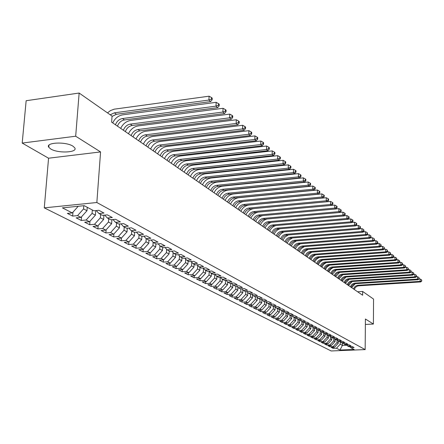 <?xml version="1.0" encoding="UTF-8"?>
<svg xmlns="http://www.w3.org/2000/svg" width="444" height="444" viewBox="0 0 444 444"><rect width="100%" height="100%" fill="white"/><g stroke="black" fill="none" stroke-linecap="round" stroke-linejoin="round"><path stroke-width="0.67" d="M72.933 146.176C65.884 141.408 45.016 142.391 48.796 147.28L50.705 148.945C57.942 153.596 78.255 152.636 74.703 147.769L72.933 146.176M44.278 207.853L331.163 350.96L365.162 349.595L96.848 202.519L44.278 207.853L48.563 158.208L100.572 151.926L75.68 136.219L22.2 143.073L48.563 158.208M22.2 143.073L26.146 100.721L79.143 93.04L75.68 136.219M128.727 244.561L128.899 241.913L124.292 242.307L128.727 244.561L133.305 244.172L136.208 245.66L131.646 246.043L135.975 248.24L140.509 247.863L143.34 249.317L138.822 249.689L143.051 251.831L147.541 251.471L150.311 252.886L145.832 253.247L149.961 255.339L154.412 254.989L157.115 256.371L152.681 256.721L156.71 258.769L161.122 258.425L163.764 259.779L159.368 260.117L163.309 262.121L167.682 261.788L170.268 263.109L165.906 263.436L169.763 265.395L174.098 265.068L176.618 266.361L172.3 266.683L176.068 268.598L180.364 268.281L182.834 269.547L178.549 269.858L182.234 271.728L186.497 271.423L188.911 272.66L184.665 272.96L188.267 274.792L192.491 274.492L194.855 275.702L190.648 276.002L194.172 277.789L198.357 277.5L200.671 278.682L196.498 278.971L199.95 280.725L204.101 280.442L206.366 281.601L202.231 281.879L205.605 283.594L209.723 283.322L211.938 284.454L207.836 284.726L211.144 286.408L215.229 286.141L217.394 287.251L213.331 287.518L216.572 289.161L220.618 288.9L222.744 289.988L218.709 290.248L221.883 291.858L225.896 291.603L227.977 292.674L223.981 292.923L227.089 294.505L231.069 294.255L233.111 295.299L229.143 295.549L232.19 297.091L236.141 296.853L238.139 297.874L234.204 298.118L237.19 299.633L241.109 299.395L243.068 300.399L239.166 300.632L242.097 302.12L245.982 301.892L247.902 302.875L244.028 303.102L246.903 304.562L250.755 304.34L252.642 305.306L248.801 305.528L251.615 306.959L255.439 306.737L257.287 307.686L253.48 307.903L256.244 309.307L260.034 309.091L261.849 310.023L258.069 310.234L260.778 311.61L264.541 311.399L266.322 312.31L262.571 312.521L265.235 313.869L268.964 313.664L270.712 314.563L266.988 314.763L269.602 316.089L273.31 315.889L275.019 316.766L271.328 316.966L273.893 318.265L277.567 318.071L279.254 318.936L275.585 319.125L278.105 320.407L281.751 320.218L283.405 321.062L279.77 321.251L282.24 322.505L285.864 322.322L287.484 323.154L283.871 323.337L286.302 324.57L289.899 324.386L291.492 325.202L287.906 325.385L290.293 326.595L293.861 326.418L295.426 327.222L291.869 327.394L294.211 328.582L297.752 328.41L299.289 329.198L295.76 329.37L298.063 330.541L301.581 330.369L303.091 331.146L299.583 331.313L301.848 332.462L305.339 332.295L306.826 333.061L303.346 333.222L305.572 334.354L309.035 334.193L310.495 334.937L307.043 335.098L309.229 336.208L312.665 336.053L314.102 336.785L310.672 336.941L312.826 338.034L316.239 337.878L317.649 338.606L314.247 338.755L316.361 339.832L319.752 339.682L321.14 340.393L317.76 340.537L319.835 341.597L323.204 341.447L324.57 342.146L321.212 342.296L323.26 343.334L326.601 343.19L327.944 343.878L324.608 344.017L326.623 345.044L329.942 344.899L331.263 345.576L327.955 345.715L329.931 346.72L333.228 346.586L334.532 347.252L331.241 347.386L333.189 348.374L333.205 347.308M134.687 232.295L134.465 235.753L128.893 241.919L125.924 240.393L121.301 240.792L121.49 237.99M342.457 343.234L342.429 345.393L339.965 350.033L354.146 349.461L350.754 347.658L354.073 347.519L352.209 346.52L348.884 346.659L347.619 345.987L350.96 345.848L349.067 344.827L345.715 344.971L344.433 344.289L347.796 344.144L345.876 343.112L342.496 343.256L341.197 342.563L344.583 342.418L342.624 341.364L339.227 341.514L337.901 340.809L341.314 340.659L339.327 339.593L335.897 339.743L334.554 339.022L337.989 338.872L335.969 337.784L332.517 337.94L331.146 337.212L334.61 337.057L332.55 335.947L329.076 336.108L327.683 335.364L331.169 335.203L329.076 334.082L325.58 334.243L324.164 333.488L327.672 333.327L325.546 332.184L322.017 332.345L320.579 331.579L324.114 331.413L321.95 330.247L318.398 330.419L316.933 329.637L320.496 329.465L318.293 328.283L314.713 328.455L313.22 327.661L316.811 327.483L314.568 326.279L310.961 326.457L309.44 325.646L313.059 325.469L310.778 324.242L307.143 324.42L305.594 323.598L309.24 323.415L306.915 322.166L303.258 322.35L301.681 321.512L305.355 321.323L302.986 320.052L299.295 320.241L297.691 319.386L301.393 319.197L298.984 317.898L295.266 318.093L293.634 317.227L297.363 317.027L294.905 315.706L291.159 315.906L289.494 315.024L293.256 314.818L290.753 313.475L286.974 313.68L285.281 312.776L289.072 312.57L286.519 311.2L282.711 311.411L280.985 310.489L284.804 310.278L282.206 308.88L278.371 309.096L276.606 308.158L280.458 307.942L277.811 306.515L273.942 306.737L272.144 305.777L276.029 305.555L273.326 304.107L269.425 304.329L267.599 303.357L271.506 303.13L268.753 301.648L264.824 301.881L262.959 300.882L266.899 300.649L264.091 299.139L260.129 299.378L258.225 298.362L262.204 298.124L259.335 296.581L255.339 296.825L253.396 295.793L257.409 295.543L254.484 293.972L250.455 294.222L248.474 293.168L252.514 292.912L249.528 291.308L245.465 291.569L243.445 290.487L247.519 290.232L244.478 288.594L240.376 288.855L238.311 287.756L242.424 287.49L239.316 285.819L235.181 286.086L233.072 284.965L237.218 284.693L234.044 282.983L229.875 283.261L227.722 282.112L231.901 281.835L228.66 280.086L224.453 280.375L222.255 279.204L226.473 278.915L223.16 277.134L218.92 277.422L216.672 276.224L220.929 275.929L217.538 274.109L213.259 274.409L210.961 273.188L215.257 272.882L211.794 271.018L207.476 271.328L205.128 270.08L209.463 269.763L205.922 267.86L201.565 268.182L199.162 266.899L203.535 266.578L199.917 264.635L195.521 264.957L193.062 263.653L197.475 263.32L193.773 261.327L189.338 261.666L186.824 260.328L191.275 259.99L187.485 257.947L183.011 258.297L180.436 256.926L184.932 256.577L181.052 254.49L176.534 254.845L173.904 253.446L178.438 253.086L174.47 250.949L169.908 251.315L167.21 249.878L171.789 249.511L167.727 247.325L163.12 247.702L160.362 246.231L164.979 245.848L160.817 243.612L156.171 244L153.341 242.491L158.008 242.102L153.741 239.804L149.051 240.204L146.154 238.661L150.86 238.256L146.487 235.908L141.753 236.319L138.783 234.732L143.534 234.321L139.05 231.907L134.271 232.329L131.224 230.708L136.025 230.281L131.424 227.805L126.601 228.244L123.476 226.579L128.322 226.14L123.604 223.604L118.731 224.054L115.523 222.344L120.418 221.889L115.579 219.286L110.656 219.752L107.365 217.998L112.31 217.527L107.337 214.857L102.364 215.334L98.984 213.536L103.979 213.048L98.873 210.306L93.851 210.8L84.221 205.672L62.415 207.864L72.283 212.92L67.366 213.403L72.655 216.089L77.545 215.618L81.008 217.388L76.135 217.86L81.291 220.474L86.136 220.013L89.505 221.739L84.682 222.194L89.705 224.747L94.5 224.298L97.785 225.985L93.007 226.423L97.902 228.91L102.653 228.477L105.861 230.12L101.127 230.547L105.9 232.967L110.606 232.551L113.731 234.149L109.041 234.565L113.697 236.93L118.359 236.519L121.406 238.084L116.761 238.484L121.301 240.792M339.965 350.033L336.463 348.24L333.189 348.374M79.143 93.04L112.055 116.073L111.622 122.128L362.631 295.243L362.665 291.464L357.598 291.769M338.334 341.036L338.3 343.218L337.013 342.535L337.052 339.943M334.532 347.252L338.3 343.218M333.228 346.586L337.013 342.535M350.754 347.658L349.733 346.62M335.098 339.316L335.065 341.508L333.755 340.82L333.794 338.25M331.263 345.576L335.065 341.508M329.942 344.899L333.755 340.82M347.619 345.987L346.581 344.933M331.807 337.562L331.773 339.777L330.441 339.072L330.48 336.535M327.944 343.878L331.773 339.777M326.601 343.19L330.441 339.072M344.433 344.289L343.379 343.218M328.466 335.781L328.427 338.012L327.073 337.296L327.117 334.787M324.57 342.146L328.427 338.012M323.204 341.447L327.073 337.296M341.197 342.563L340.121 341.475M325.069 333.971L325.03 336.219L323.654 335.492L323.698 333.017M321.14 340.393L325.03 336.219M319.752 339.682L323.654 335.492M337.901 340.809L336.813 339.699M321.611 332.129L321.573 334.399L320.174 333.66L320.218 331.213M317.649 338.606L321.573 334.399M316.239 337.878L320.174 333.66M334.554 339.022L333.444 337.901M318.098 330.258L318.054 332.545L316.633 331.79L316.677 329.381M314.102 336.785L318.054 332.545M312.665 336.053L316.633 331.79M331.146 337.212L330.02 336.064M314.524 328.355L314.48 330.658L313.031 329.892L313.081 327.517M310.495 334.937L314.48 330.658M309.035 334.193L313.031 329.892M327.683 335.364L326.54 334.199M310.889 326.418L310.844 328.738L309.368 327.966L309.418 325.624M306.826 333.061L310.844 328.738M305.339 332.295L309.368 327.966M324.164 333.488L322.999 332.301M307.193 324.42L307.143 326.79L305.644 326.001L305.694 323.654M303.091 331.146L307.143 326.79M301.581 330.369L305.644 326.001M320.579 331.579L319.391 330.369M303.43 322.344L303.374 324.803L301.853 323.998L301.903 321.634M299.289 329.198L303.374 324.803M297.752 328.41L301.853 323.998M316.933 329.637L315.723 328.405M299.606 320.229L299.545 322.782L297.991 321.967L298.052 319.58M295.426 327.222L299.545 322.782M293.861 326.418L297.991 321.967M313.22 327.661L311.993 326.407M295.71 318.071L295.643 320.729L294.061 319.896L294.122 317.488M291.492 325.202L295.643 320.729M289.899 324.386L294.061 319.896M309.44 325.646L308.192 324.37M291.741 315.878L291.675 318.637L290.065 317.787L290.126 315.357M287.484 323.154L291.675 318.637M285.864 322.322L290.065 317.787M305.594 323.598L304.323 322.3M287.706 313.642L287.629 316.505L285.991 315.64L286.058 313.192M283.405 321.062L287.629 316.505M281.751 320.218L285.991 315.64M301.681 321.512L300.388 320.185M283.594 311.361L283.516 314.335L281.846 313.453L281.912 310.983M279.254 318.936L283.516 314.335M277.567 318.071L281.846 313.453M297.691 319.386L296.376 318.037M279.409 309.035L279.32 312.121L277.622 311.227L277.694 308.735M275.019 316.766L279.32 312.121M273.31 315.889L277.622 311.227M293.634 317.227L292.291 315.845M275.147 306.665L275.052 309.873L273.321 308.957L273.393 306.443M270.712 314.563L275.052 309.873M268.964 313.664L273.321 308.957M289.494 315.024L288.134 313.619M270.796 304.384L270.696 307.575L268.936 306.649L269.014 304.112M266.322 312.31L270.696 307.575M264.541 311.399L268.936 306.649M285.281 312.776L283.894 311.344M266.367 302.075L266.261 305.239L264.469 304.29L264.546 301.731M261.849 310.023L266.261 305.239M260.034 309.091L264.469 304.29M280.985 310.489L279.57 309.03M261.849 299.733L261.744 302.858L259.912 301.892L259.995 299.306M257.287 307.686L261.744 302.858M255.439 306.737L259.912 301.892M276.606 308.158L275.169 306.665M257.243 297.341L257.137 300.427L255.267 299.445L255.361 296.825M252.642 305.306L257.137 300.427M250.755 304.34L255.267 299.445M272.144 305.777L270.679 304.257M252.547 294.905L252.442 297.952L250.533 296.947L250.632 294.211M247.902 302.875L252.442 297.952M245.982 301.892L250.533 296.947M267.599 303.357L266.1 301.803M247.758 292.424L247.647 295.426L245.704 294.4L245.81 291.547M243.068 300.399L247.647 295.426M241.109 299.395L245.704 294.4M262.959 300.882L261.433 299.3M242.874 289.893L242.763 292.851L240.781 291.802L240.892 288.822M238.139 297.874L242.763 292.851M236.141 296.853L240.781 291.802M258.225 298.362L256.671 296.747M237.89 287.312L237.779 290.221L235.758 289.155L235.881 286.041M233.111 295.299L237.779 290.221M231.069 294.255L235.758 289.155M253.396 295.793L251.809 294.139M232.806 284.687L232.695 287.54L230.63 286.452L230.758 283.2M227.977 292.674L232.695 287.54M225.896 291.603L230.63 286.452M248.474 293.168L246.853 291.48M227.617 282.001L227.5 284.804L225.397 283.694L225.535 280.303M222.744 289.988L227.5 284.804M220.618 288.9L225.397 283.694M243.445 290.487L241.791 288.767M222.322 279.237L222.2 282.007L220.052 280.874L220.202 277.334M217.394 287.251L222.2 282.007M215.229 286.141L220.052 280.874M238.311 287.756L236.63 285.991M216.916 276.357L216.794 279.159L214.596 278L214.757 274.303M211.938 284.454L216.794 279.159M209.723 283.322L214.596 278M233.072 284.965L231.352 283.161M211.394 273.415L211.266 276.246L209.024 275.064L209.196 271.317M206.366 281.601L211.266 276.246M204.101 280.442L209.024 275.064M227.722 282.112L225.968 280.269M205.755 270.413L205.622 273.271L203.33 272.061L203.507 268.359M200.671 278.682L205.622 273.271M198.357 277.5L203.33 272.061M222.255 279.204L220.463 277.317M199.994 267.344L199.856 270.23L197.513 268.992L197.691 265.34M194.855 275.702L199.856 270.23M192.491 274.492L197.513 268.992M216.672 276.224L214.841 274.298M194.106 264.208L193.961 267.122L191.569 265.862L191.747 262.254M188.911 272.66L193.961 267.122M186.497 271.423L191.569 265.862M210.961 273.188L209.096 271.212M188.09 261L187.94 263.947L185.492 262.654L185.675 259.102M182.834 269.547L187.94 263.947M180.364 268.281L185.492 262.654M205.128 270.08L203.219 268.059M181.935 257.725L181.779 260.7L179.276 259.379L179.465 255.883M176.618 266.361L181.779 260.7M174.098 265.068L179.276 259.379M199.162 266.899L197.214 264.835M175.641 254.373L175.48 257.376L172.921 256.027L173.11 252.597M170.268 263.109L175.48 257.376M167.682 261.788L172.921 256.027M193.062 263.653L191.07 261.533M169.208 250.943L169.036 253.979L166.417 252.603L166.605 249.234M163.764 259.779L169.036 253.979M161.122 258.425L166.417 252.603M186.824 260.328L184.787 258.158M162.621 247.436L162.443 250.505L159.762 249.09L159.957 245.793M157.115 256.371L162.443 250.505M154.412 254.989L159.762 249.09M180.436 256.926L178.355 254.701M155.877 243.845L155.694 246.947L152.952 245.499L153.147 242.28M150.311 252.886L155.694 246.947M147.541 251.471L152.952 245.499M173.904 253.446L171.773 251.165M148.979 240.165L148.79 243.306L145.982 241.825L146.17 238.672M143.34 249.317L148.79 243.306M140.509 247.863L145.982 241.825M167.21 249.878L165.035 247.547M141.919 236.302L141.714 239.577L138.839 238.056L139.039 234.87M136.208 245.66L141.714 239.577M133.305 244.172L138.839 238.056M160.362 246.231L158.131 243.834M131.729 230.974L131.518 234.199L134.465 235.753M125.924 240.393L131.518 234.199M153.341 242.491L151.06 240.032M127.284 228.183L127.04 231.84L124.02 230.247L124.237 226.984M121.406 238.084L127.04 231.84M118.359 236.519L124.02 230.247M146.154 238.661L143.812 236.136M119.691 223.965L119.43 227.828L116.334 226.196L116.561 222.894M113.731 234.149L119.43 227.828M110.606 232.551L116.334 226.196M138.783 234.732L136.386 232.145M111.91 219.63L111.627 223.715L108.453 222.039L108.686 218.703M105.861 230.12L111.627 223.715M102.653 228.477L108.453 222.039M131.224 230.708L128.771 228.049M103.935 215.185L103.624 219.497L100.366 217.776L100.61 214.402M97.785 225.985L103.624 219.497M94.5 224.298L100.366 217.776M123.476 226.579L120.962 223.848M95.749 210.611L95.416 215.168L92.069 213.403L92.324 209.984M89.505 221.739L95.416 215.168M86.136 220.013L92.069 213.403M115.523 222.344L112.948 219.536M87.246 207.281L86.985 210.722L83.555 208.913L83.799 205.711M81.008 217.388L86.985 210.722M77.545 215.618L83.555 208.913M107.365 217.998L104.723 215.107M72.283 212.92L78.238 206.271M98.984 213.536L96.276 210.561M365.368 324.436L373.398 324.042L373.554 299.084L362.665 291.464M100.572 151.926L96.848 202.519M373.398 324.042L365.412 319.003L365.162 349.595M340.254 341.608L340.215 344.228L342.429 345.393L346.853 345.21M336.463 348.24L340.215 344.228M72.655 216.089L72.966 212.16M81.291 220.474L81.579 216.755M89.705 224.747L89.966 221.229M97.902 228.91L98.146 225.585M105.9 232.967L106.122 229.826M113.697 236.93L113.903 233.96M135.975 248.24L136.136 245.665M143.051 251.831L143.201 249.328M149.961 255.339L150.105 252.902M156.71 258.769L156.849 256.393M163.309 262.121L163.442 259.807M169.763 265.395L169.886 263.137M176.068 268.598L176.185 266.394M182.234 271.728L182.345 269.58M188.267 274.792L188.373 272.699M194.172 277.789L194.272 275.746M199.95 280.725L200.044 278.727M205.605 283.594L205.7 281.646M211.144 286.408L211.233 284.504M216.572 289.161L216.65 287.301M221.883 291.858L221.961 290.037M227.089 294.505L227.162 292.724M232.19 297.091L232.262 295.354M237.19 299.633L237.257 297.93M242.097 302.12L242.158 300.455M246.903 304.562L246.964 302.93M251.615 306.959L251.67 305.361M256.244 309.307L256.293 307.742M260.778 311.61L260.828 310.079M265.235 313.869L265.279 312.371M269.602 316.089L269.647 314.618M273.893 318.265L273.937 316.827M278.105 320.407L278.144 318.992M282.24 322.505L282.279 321.123M286.302 324.57L286.336 323.21M290.293 326.595L290.326 325.263M294.211 328.582L294.244 327.278M298.063 330.541L298.096 329.259M301.848 332.462L301.876 331.202M305.572 334.354L305.6 333.117M309.229 336.208L309.252 334.998M312.826 338.034L312.848 336.846M316.361 339.832L316.383 338.661M319.835 341.597L319.858 340.448M323.26 343.334L323.276 342.202M326.623 345.044L326.64 343.934M329.931 346.72L329.953 345.632M110.223 114.791L114.391 112.832L208.902 100.05L209.085 96.193L114.114 109.191L110.367 110.634L107.509 112.893M112.027 116.445L116.428 114.275L210.689 101.587L208.902 100.05L211.438 99.09L212.149 99.706L212.221 98.168L211.511 97.547L211.438 99.09M211.511 97.547L209.085 96.193M210.689 101.587L212.149 99.706M115.462 124.781C116.794 121.279 119.125 119.197 122.461 118.542L215.989 106.133L216.161 102.325L122.711 114.852C118.259 115.673 114.935 118.354 112.732 122.894M117.466 126.163C118.792 122.672 121.118 120.596 124.442 119.947L217.727 107.631L215.989 106.133L218.487 105.184L219.181 105.783L219.247 104.262L218.553 103.663L218.487 105.184M218.553 103.663L216.161 102.325M217.727 107.631L219.181 105.783M123.404 130.253C124.714 126.795 127.017 124.742 130.32 124.104L222.888 112.055L223.055 108.292L130.564 120.457C126.152 121.256 122.866 123.898 120.69 128.388M125.358 131.602C126.662 128.15 128.96 126.107 132.251 125.474L224.581 113.514L222.888 112.055L225.347 111.117L226.024 111.705L226.09 110.201L225.413 109.613L225.347 111.117M225.413 109.613L223.055 108.292M224.581 113.514L226.024 111.705M131.141 135.592C132.434 132.173 134.71 130.153 137.979 129.526L229.604 117.827L229.764 114.102L138.212 125.918C133.849 126.701 130.592 129.304 128.455 133.738M133.045 136.907C134.332 133.5 136.608 131.48 139.866 130.858L231.257 119.242L229.604 117.827L232.034 116.894L232.689 117.466L232.75 115.978L232.095 115.407L232.034 116.894M232.095 115.407L229.764 114.102M231.257 119.242L232.689 117.466M138.689 140.798C139.96 137.418 142.213 135.426 145.449 134.81L236.153 123.443L236.302 119.769L145.671 131.246C141.347 132.007 138.134 134.576 136.019 138.955M140.543 142.08C141.814 138.711 144.061 136.719 147.286 136.114L237.762 124.825L236.153 123.443L238.545 122.522L239.183 123.077L239.244 121.612L238.6 121.051L238.545 122.522M238.6 121.051L236.302 119.769M237.762 124.825L239.183 123.077M146.048 145.871C147.303 142.535 149.528 140.565 152.736 139.965L242.529 128.921L242.674 125.286L152.947 136.441C148.668 137.185 145.488 139.721 143.401 144.05M147.858 147.125C149.112 143.795 151.332 141.83 154.529 141.236L244.1 130.27L242.529 128.921L244.888 128.011L245.515 128.549L245.571 127.101L244.944 126.557L244.888 128.011M244.944 126.557L242.674 125.286M244.1 130.27L245.515 128.549M153.23 150.827C154.468 147.525 156.671 145.582 159.84 144.999L248.751 134.26L248.884 130.664L160.051 141.508C155.811 142.241 152.658 144.738 150.605 149.018M155 152.048C156.227 148.757 158.43 146.82 161.594 146.237L250.277 135.575L248.751 134.26L251.071 133.355L251.681 133.883L251.737 132.451L251.126 131.918L251.071 133.355M251.126 131.918L248.884 130.664M250.277 135.575L251.681 133.883M160.24 155.661C161.455 152.397 163.636 150.477 166.778 149.906L254.812 139.466L254.939 135.914L166.977 146.459C162.776 147.169 159.662 149.639 157.637 153.863M161.966 156.849C163.181 153.596 165.351 151.687 168.487 151.115L256.305 140.748L254.812 139.466L257.104 138.572L257.698 139.089L257.748 137.668L257.154 137.152L257.104 138.572M257.154 137.152L254.939 135.914M256.305 140.748L257.698 139.089M167.083 160.378C168.282 157.154 170.441 155.261 173.554 154.701L260.728 144.544L260.85 141.031L173.743 151.287C169.58 151.981 166.5 154.418 164.496 158.597M168.764 161.544C169.963 158.325 172.117 156.438 175.219 155.883L262.182 145.799L260.728 144.544L262.987 143.656L263.57 144.161L263.619 142.757L263.037 142.252L262.987 143.656M263.037 142.252L260.85 141.031M262.182 145.799L263.57 144.161M173.765 164.99C174.947 161.799 177.084 159.929 180.164 159.379L266.5 149.5L266.611 146.026L180.347 156.005C176.229 156.682 173.177 159.091 171.201 163.22M175.408 166.123C176.59 162.942 178.721 161.078 181.796 160.534L267.921 150.721L266.5 149.5L268.731 148.623L269.297 149.112L269.342 147.724L268.775 147.23L268.731 148.623M268.775 147.23L266.611 146.026M267.921 150.721L269.297 149.112M180.292 169.491C181.457 166.334 183.572 164.491 186.624 163.953L272.133 154.34L272.239 150.899L186.802 160.611C182.717 161.277 179.698 163.653 177.744 167.738M181.901 170.596C183.067 167.455 185.17 165.612 188.217 165.079L273.521 155.528L272.133 154.34L274.337 153.469L274.886 153.946L274.93 152.57L274.375 152.092L274.337 153.469M274.375 152.092L272.239 150.899M273.521 155.528L274.886 153.946M186.669 173.887C187.823 170.768 189.91 168.948 192.94 168.42L277.633 159.057L277.733 155.655L193.107 165.113C189.061 165.762 186.075 168.109 184.143 172.144M188.239 174.969C189.388 171.861 191.475 170.041 194.494 169.519L278.987 160.223L277.633 159.057L279.803 158.197L280.347 158.663L280.386 157.304L279.848 156.837L279.803 158.197M279.848 156.837L277.733 155.655M278.987 160.223L280.347 158.663M192.901 178.188C194.039 175.103 196.109 173.299 199.106 172.783L283.006 163.669L283.1 160.306L199.267 169.514C195.26 170.152 192.302 172.466 190.398 176.457M194.439 179.248C195.571 176.168 197.636 174.375 200.627 173.859L284.327 164.807L283.006 163.669L285.148 162.815L285.675 163.27L285.714 161.927L285.187 161.472L285.148 162.815M285.187 161.472L283.1 160.306M284.327 164.807L285.675 163.27M198.995 182.39C200.116 179.337 202.164 177.556 205.139 177.051L288.25 168.176L288.345 164.846L205.289 173.815C201.321 174.437 198.39 176.723 196.509 180.675M200.499 183.428C201.615 180.381 203.657 178.605 206.627 178.105L289.544 169.286L288.25 168.176L290.37 167.327L290.887 167.777L290.92 166.445L290.404 165.995L290.37 167.327M290.404 165.995L288.345 164.846M289.544 169.286L290.887 167.777M204.956 186.497C206.06 183.477 208.092 181.718 211.033 181.224L293.379 172.577L293.467 169.281L211.183 178.016C207.243 178.632 204.345 180.891 202.486 184.798M206.421 187.512C207.526 184.499 209.551 182.745 212.487 182.251L294.644 173.665L293.379 172.577L295.471 171.739L295.97 172.172L296.004 170.857L295.504 170.418L295.471 171.739M295.504 170.418L293.467 169.281M294.644 173.665L295.97 172.172M210.783 190.52C211.877 187.529 213.88 185.792 216.8 185.303L298.39 176.884L298.473 173.621L216.944 182.129C213.042 182.728 210.173 184.965 208.336 188.828M212.221 191.508C213.309 188.528 215.312 186.796 218.226 186.314L299.628 177.944L298.39 176.884L300.455 176.052L300.949 176.473L300.976 175.169L300.488 174.742L300.455 176.052M300.488 174.742L298.473 173.621M299.628 177.944L300.949 176.473M216.483 194.45C217.566 191.492 219.552 189.777 222.444 189.299L303.291 181.085L303.363 177.855L222.577 186.158C218.714 186.741 215.873 188.95 214.052 192.774M217.887 195.421C218.97 192.468 220.951 190.759 223.837 190.282L304.495 182.123L303.291 181.085L305.328 180.264L305.811 180.68L305.838 179.387L305.361 178.971L305.328 180.264M305.361 178.971L303.363 177.855M304.495 182.123L305.811 180.68M222.061 198.296C223.132 195.371 225.097 193.673 227.966 193.207L308.081 185.204L308.153 182.001L228.094 190.093C224.259 190.67 221.445 192.851 219.652 196.637M223.437 199.245C224.503 196.326 226.468 194.633 229.326 194.167L309.263 186.214L308.081 185.204L310.095 184.382L310.567 184.793L310.595 183.511L310.123 183.106L310.095 184.382M310.123 183.106L308.153 182.001M309.263 186.214L310.567 184.793M227.522 202.064C228.577 199.167 230.525 197.491 233.366 197.031L312.765 189.227L312.837 186.058L233.494 193.95C229.692 194.511 226.906 196.67 225.13 200.416M228.871 202.991C229.92 200.105 231.868 198.429 234.704 197.974L313.925 190.215L312.765 189.227L314.757 188.411L315.218 188.811L315.246 187.546L314.785 187.146L314.757 188.411M314.785 187.146L312.837 186.058M313.925 190.215L315.218 188.811M232.872 205.75C233.91 202.886 235.842 201.226 238.661 200.771L317.355 193.162L317.416 190.026L238.778 197.719C235.009 198.274 232.251 200.405 230.497 204.112M234.188 206.66C235.226 203.802 237.152 202.148 239.965 201.698L318.481 194.133L317.355 193.162L319.319 192.357L319.769 192.746L319.791 191.497L319.341 191.103L319.319 192.357M319.341 191.103L317.416 190.026M318.481 194.133L319.769 192.746M238.106 209.363C239.133 206.521 241.048 204.884 243.839 204.44L321.839 197.014L321.9 193.911L243.956 201.415C240.221 201.959 237.484 204.068 235.747 207.737M239.399 210.251C240.42 207.42 242.33 205.783 245.116 205.344L322.943 197.963L321.839 197.014L323.781 196.215L324.225 196.598L324.248 195.36L323.804 194.977L323.781 196.215M323.804 194.977L321.9 193.911M322.943 197.963L324.225 196.598M243.234 212.898C244.25 210.084 246.143 208.464 248.912 208.031L326.229 200.782L326.285 197.713L249.023 205.034C245.321 205.566 242.607 207.648 240.892 211.283M244.5 213.769C245.51 210.967 247.402 209.346 250.166 208.919L327.317 201.715L326.229 200.782L328.149 199.994L328.582 200.366L328.604 199.14L328.171 198.762L328.149 199.994M328.171 198.762L326.285 197.713M327.317 201.715L328.582 200.366M248.257 216.361C249.262 213.581 251.138 211.971 253.885 211.549L330.53 204.479L330.58 201.432L253.99 208.58C250.316 209.102 247.63 211.161 245.932 214.763M249.495 217.216C250.499 214.441 252.37 212.837 255.111 212.415L331.59 205.389L330.53 204.479L332.428 203.691L332.85 204.057L332.872 202.841L332.451 202.475L332.428 203.691M332.451 202.475L330.58 201.432M331.59 205.389L332.85 204.057M253.18 219.758C254.173 216.999 256.027 215.412 258.752 214.996L334.743 208.092L334.787 205.078L331.613 205.367M254.395 220.596C255.383 217.843 257.237 216.261 259.956 215.845L335.781 208.985L334.743 208.092L336.619 207.315L337.035 207.67L337.052 206.466L336.635 206.11L336.619 207.315M258.319 212.121C254.912 212.798 252.431 214.813 250.871 218.165M336.635 206.11L334.787 205.078M335.781 208.985L337.035 207.67M258.003 223.082C258.985 220.352 260.822 218.781 263.525 218.37L338.866 211.633L338.911 208.647L335.842 208.924M259.196 223.904C260.173 221.184 262.01 219.614 264.702 219.203L339.882 212.51L338.866 211.633L340.726 210.861L341.131 211.211L341.147 210.018L340.742 209.668L340.726 210.861M262.687 215.595C259.49 216.378 257.165 218.348 255.711 221.506M340.742 209.668L338.911 208.647M339.882 212.51L341.131 211.211M262.731 226.346C263.703 223.643 265.523 222.089 268.204 221.684L342.907 215.101L342.946 212.143L339.982 212.41M263.897 227.15C264.868 224.453 266.689 222.899 269.358 222.5L343.906 215.962L342.907 215.101L344.744 214.335L345.138 214.68L345.155 213.497L344.76 213.153L344.744 214.335M267.099 218.992C264.047 219.824 261.838 221.756 260.456 224.781M344.76 213.153L342.946 212.143M343.906 215.962L345.138 214.68M267.366 229.542C268.326 226.862 270.135 225.324 272.788 224.93L346.869 218.504L346.903 215.568L344.039 215.823M268.515 230.331C269.469 227.661 271.273 226.124 273.926 225.73L347.846 219.342L346.869 218.504L348.684 217.743L349.073 218.082L349.084 216.911L348.695 216.572L348.684 217.743M271.478 222.311C268.553 223.182 266.428 225.075 265.112 227.988M348.695 216.572L346.903 215.568M347.846 219.342L349.073 218.082M271.911 232.678C272.86 230.025 274.653 228.499 277.289 228.111L350.749 221.834L350.782 218.931L348.013 219.169M273.038 233.455C273.981 230.802 275.768 229.287 278.399 228.899L351.704 222.655L350.749 221.834L352.542 221.079L352.925 221.412L352.941 220.252L352.558 219.919L352.542 221.079M275.807 225.569C272.988 226.462 270.94 228.316 269.675 231.135M352.558 219.919L350.782 218.931M351.704 222.655L352.925 221.412M276.373 235.753C277.311 233.122 279.087 231.618 281.701 231.235L354.551 225.102L354.584 222.222L351.909 222.45M277.472 236.513C278.41 233.888 280.181 232.384 282.789 232.007L355.494 225.907L354.551 225.102L356.327 224.353L356.704 224.675L356.715 223.526L356.343 223.204L356.327 224.353M280.075 228.754C277.35 229.67 275.374 231.491 274.148 234.221M356.343 223.204L354.584 222.222M355.494 225.907L356.704 224.675M280.747 238.772C281.674 236.164 283.433 234.671 286.03 234.293L358.28 228.305L358.308 225.447L355.727 225.669M281.829 239.516C282.756 236.918 284.51 235.425 287.096 235.054L359.202 229.093L358.28 228.305L360.04 227.561L360.406 227.877L360.417 226.74L360.051 226.423L360.04 227.561M284.277 231.879C281.635 232.806 279.726 234.593 278.538 237.246M360.051 226.423L358.308 225.447M359.202 229.093L360.406 227.877M285.037 241.73C285.958 239.15 287.701 237.673 290.276 237.301L361.938 231.446L361.965 228.616L359.474 228.821M286.097 242.463C287.013 239.888 288.755 238.411 291.325 238.045L362.842 232.218L361.938 231.446L363.68 230.708L364.041 231.019L363.692 229.576L363.68 230.708M288.411 234.943L285.092 236.963L282.845 240.221M363.692 229.576L361.965 228.616M362.842 232.218L364.041 231.019M289.249 244.638C290.16 242.074 291.891 240.615 294.439 240.248L365.529 234.526L365.551 231.718L363.148 231.918M290.293 245.354C291.197 242.801 292.923 241.342 295.471 240.975L366.417 235.287L365.529 234.526L367.249 233.794L367.604 234.099L367.26 232.673L367.249 233.794M292.479 237.951L289.255 239.949L287.074 243.134M367.26 232.673L365.551 231.718M366.417 235.287L367.604 234.099M293.384 247.486C294.283 244.949 295.998 243.501 298.529 243.146L369.047 237.546L369.069 234.765L366.744 234.954M294.405 248.19C295.304 245.66 297.014 244.217 299.539 243.861L369.919 238.295L369.047 237.546L370.751 236.824L371.095 237.124L370.757 235.714L370.751 236.824M296.481 240.898L293.345 242.879L291.225 245.998M370.757 235.714L369.069 234.765M369.919 238.295L371.095 237.124M297.447 250.288C298.335 247.774 300.033 246.337 302.547 245.987L372.499 240.509L372.522 237.756L370.279 237.934M298.446 250.977C299.334 248.468 301.032 247.042 303.541 246.686L373.354 241.242L372.499 240.509L374.187 239.793L374.525 240.087L374.192 238.694L374.187 239.793M300.416 243.789L297.363 245.754L295.299 248.807M374.192 238.694L372.522 237.756M373.354 241.242L374.525 240.087M301.432 253.036C302.309 250.544 303.996 249.123 306.488 248.773L375.89 243.423L375.907 240.692L373.743 240.859M302.414 253.713C303.291 251.226 304.973 249.811 307.464 249.467L376.728 244.139L375.89 243.423L377.561 242.707L377.894 242.996L377.567 241.619L377.561 242.707M304.284 246.631L301.31 248.573L299.295 251.565M377.567 241.619L375.907 240.692M376.728 244.139L377.894 242.996M305.344 255.733C306.216 253.263 307.886 251.859 310.362 251.515L379.22 246.276L379.231 243.573L377.145 243.728M306.31 256.399C307.181 253.935 308.846 252.531 311.316 252.192L380.042 246.986L379.22 246.276L380.869 245.571L381.196 245.854L380.874 244.489L380.869 245.571M308.092 249.417L305.189 251.337L303.224 254.273M380.874 244.489L379.231 243.573M380.042 246.986L381.196 245.854M309.185 258.386C310.051 255.933 311.705 254.54 314.163 254.207L382.484 249.084L382.495 246.398L380.486 246.548M310.134 259.041C310.994 256.593 312.654 255.206 315.101 254.873L383.294 249.778L382.484 249.084L384.121 248.379L384.443 248.657L384.127 247.308L384.121 248.379M311.832 252.153L309.002 254.057L307.082 256.932M384.127 247.308L382.495 246.398M383.294 249.778L384.443 248.657M312.964 260.989C313.814 258.558 315.462 257.181 317.898 256.848L385.692 251.837L385.703 249.173L383.76 249.317M313.897 261.633C314.746 259.207 316.389 257.831 318.82 257.503L386.485 252.514L385.692 251.837L387.312 251.138L387.629 251.415L387.312 250.077L387.312 251.138M315.512 254.839L312.748 256.721L310.872 259.546M387.312 250.077L385.703 249.173M386.485 252.514L387.629 251.415M316.672 263.547C317.516 261.139 319.147 259.773 321.567 259.446L388.844 254.54L388.85 251.898L386.979 252.037M317.588 264.18C318.431 261.777 320.057 260.412 322.472 260.09L389.621 255.211L388.844 254.54L390.448 253.851L390.753 254.118L390.448 252.791L390.448 253.851M319.131 257.481L316.428 259.34L314.596 262.115M390.448 252.791L388.85 251.898M389.621 255.211L390.753 254.118M320.318 266.061C321.156 263.675 322.771 262.321 325.169 261.999L391.935 257.198L391.941 254.579L390.143 254.712M321.217 266.683C322.055 264.302 323.67 262.948 326.063 262.626L392.701 257.853L391.935 257.198L393.523 256.51L393.828 256.776L393.523 255.461L393.523 256.51M322.688 260.073L320.046 261.916L318.254 264.641M393.523 255.461L391.941 254.579M392.701 257.853L393.828 256.776M323.898 268.531C324.731 266.161 326.334 264.824 328.715 264.502L394.977 259.807L394.977 257.209L393.245 257.331M324.786 269.142C325.613 266.777 327.217 265.44 329.592 265.124L395.726 260.45L394.977 259.807L396.548 259.124L396.847 259.385L396.548 258.086L396.548 259.124M326.19 262.62L323.604 264.441L321.85 267.122M396.548 258.086L394.977 257.209M395.726 260.45L396.847 259.385M327.422 270.962C328.244 268.614 329.837 267.282 332.201 266.972L397.963 262.371L397.963 259.796L396.292 259.912M328.294 271.562C329.109 269.219 330.702 267.893 333.061 267.577L398.701 263.003L397.963 262.371L399.517 261.694L399.811 261.949L399.517 260.661L399.517 261.694M329.631 265.124L327.1 266.927L325.385 269.558M399.517 260.661L397.963 259.796M398.701 263.003L399.811 261.949M330.885 273.349C331.696 271.018 333.278 269.702 335.625 269.391L400.893 264.89L400.893 262.332L399.289 262.448M331.74 273.937C332.55 271.617 334.127 270.302 336.469 269.991L401.62 265.512L400.893 264.89L402.436 264.219L402.73 264.469L402.436 263.198L402.436 264.219M333.017 267.582L330.541 269.369L328.86 271.956M402.436 263.198L400.893 262.332M401.62 265.512L402.73 264.469M334.288 275.696C335.092 273.387 336.657 272.078 338.988 271.778L403.779 267.366L403.779 264.829L402.231 264.935M335.131 276.279C335.93 273.97 337.496 272.666 339.821 272.366L404.49 267.976L403.779 267.366L405.311 266.7L405.594 266.944L405.305 265.684L405.311 266.7M336.347 270.002L332.279 274.309M405.305 265.684L403.779 264.829M404.49 267.976L405.594 266.944M337.634 278.005C338.433 275.713 339.987 274.42 342.302 274.12L406.615 269.797L406.61 267.282L405.122 267.388M338.461 278.577C339.26 276.29 340.809 274.997 343.118 274.697L407.315 270.402L406.615 269.797L408.13 269.136L408.408 269.38L408.125 268.132L408.13 269.136M339.621 272.383L335.642 276.629M408.125 268.132L406.61 267.282M407.315 270.402L408.408 269.38M340.925 280.275C341.719 278 343.262 276.717 345.554 276.423L409.401 272.194L409.396 269.697L407.964 269.791M341.741 280.836C342.529 278.566 344.072 277.289 346.364 276.995L410.09 272.783L409.401 272.194L410.9 271.534L411.177 271.772L410.9 270.535L410.9 271.534M342.84 274.725L338.944 278.91M410.9 270.535L409.396 269.697M410.09 272.783L411.177 271.772M344.167 282.506C344.949 280.253 346.481 278.982 348.762 278.688L412.143 274.542L412.132 272.067L410.761 272.161M344.966 283.061C345.748 280.808 347.275 279.542 349.55 279.248L412.82 275.125L412.143 274.542L413.63 273.893L413.897 274.126L413.625 272.905L413.63 273.893M346.004 277.028L342.196 281.152M413.625 272.905L412.132 272.067M412.82 275.125L413.897 274.126M347.352 284.704C348.124 282.467 349.644 281.207 351.909 280.919L414.835 276.856L414.829 274.403L413.508 274.486M348.14 285.248C348.912 283.017 350.433 281.757 352.691 281.468L415.501 277.428L414.835 276.856L416.311 276.212L416.577 276.44L416.306 275.23L416.311 276.212M349.112 279.298L345.393 283.355M416.306 275.23L414.829 274.403M415.501 277.428L416.577 276.44M350.483 286.868C351.254 284.648 352.764 283.394 355.011 283.111L417.488 279.132L417.477 276.695L416.211 276.779M351.26 287.401C352.025 285.187 353.535 283.938 355.777 283.655L418.143 279.698L417.488 279.132L419.208 278.715L418.942 277.517L418.947 278.493M352.175 281.535L348.54 285.525M418.942 277.517L417.477 276.695M418.143 279.698L419.208 278.715M353.568 288.994C354.329 286.791 355.827 285.553 358.064 285.27L420.096 281.374L420.08 278.954L418.87 279.032M354.334 289.521C355.095 287.324 356.588 286.086 358.819 285.808L420.74 281.929L420.096 281.374L421.8 280.958L421.539 279.764L421.545 280.736M355.183 283.733L351.637 287.662M421.539 279.764L420.08 278.954M420.74 281.929L421.8 280.958M114.391 112.832L116.428 114.275M122.461 118.542L124.442 119.947M130.32 124.104L132.251 125.474M137.979 129.526L139.866 130.858M145.449 134.81L147.286 136.114M152.736 139.965L154.529 141.236M159.84 144.999L161.594 146.237M166.778 149.906L168.487 151.115M173.554 154.701L175.219 155.883M180.164 159.379L181.796 160.534M186.624 163.953L188.217 165.079M192.94 168.42L194.494 169.519M199.106 172.783L200.627 173.859M205.139 177.051L206.627 178.105M211.033 181.224L212.487 182.251M216.8 185.303L218.226 186.314M222.444 189.299L223.837 190.282M227.966 193.207L229.326 194.167M233.366 197.031L234.704 197.974M238.661 200.771L239.965 201.698M243.839 204.44L245.116 205.344M248.912 208.031L250.166 208.919M253.885 211.549L255.111 212.415M258.752 214.996L259.956 215.845M263.525 218.37L264.702 219.203M268.204 221.684L269.358 222.5M272.788 224.93L273.926 225.73M277.289 228.111L278.399 228.899M281.701 231.235L282.789 232.007M286.03 234.293L287.096 235.054M290.276 237.301L291.325 238.045M294.439 240.248L295.471 240.975M298.529 243.146L299.539 243.861M302.547 245.987L303.541 246.686M306.488 248.773L307.464 249.467M310.362 251.515L311.316 252.192M314.163 254.207L315.101 254.873M317.898 256.848L318.82 257.503M321.567 259.446L322.472 260.09M325.169 261.999L326.063 262.626M328.715 264.502L329.592 265.124M332.201 266.972L333.061 267.577M335.625 269.391L336.469 269.991M338.988 271.778L339.821 272.366M342.302 274.12L343.118 274.697M345.554 276.423L346.364 276.995M348.762 278.688L349.55 279.248M351.909 280.919L352.691 281.468M355.011 283.111L355.777 283.655M358.064 285.27L358.819 285.808M48.979 145.171L48.796 147.28"/></g></svg>
